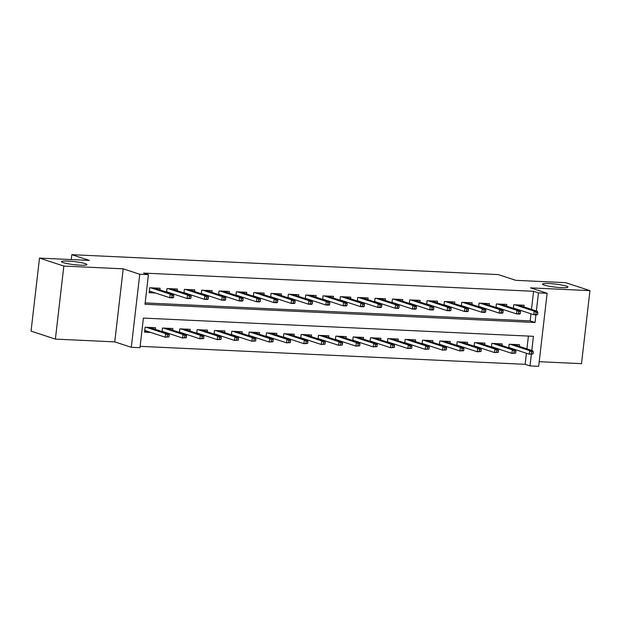 <?xml version="1.0" encoding="UTF-8"?>
<svg xmlns="http://www.w3.org/2000/svg" width="621" height="621" viewBox="0 0 621 621"><rect width="100%" height="100%" fill="white"/><g stroke="black" fill="none" stroke-linecap="round" stroke-linejoin="round"><path stroke-width="0.93" d="M85.294 263.653A12.808 1.514 -173.4 0 1 86.924 264.608A12.808 1.514 -173.4 0 1 77.338 264.973A12.808 1.514 -173.4 0 1 63.109 262.613A12.808 1.514 -173.4 0 1 61.479 261.658A12.808 1.514 -173.4 0 1 71.066 261.294A12.808 1.514 -173.4 0 1 85.294 263.653M566.344 286.118A12.808 1.514 -173.4 0 1 567.967 287.065A12.808 1.514 -173.4 0 1 558.38 287.43A12.808 1.514 -173.4 0 1 544.151 285.078A12.808 1.514 -173.4 0 1 542.521 284.123A12.808 1.514 -173.4 0 1 552.116 283.758A12.808 1.514 -173.4 0 1 566.344 286.118M531.793 350.461L533.431 336.31L143.397 318.092L139.973 347.706L131.303 347.302L139.756 274.265L148.419 274.668L144.996 304.274L535.03 322.493L535.923 314.808M114.753 341.876L123.206 268.839L63.839 266.067L39.503 258.095L31.05 331.125L55.385 339.105L114.753 341.876L131.303 347.302M539.207 361.694L581.497 363.673L589.95 290.636L530.575 287.865L547.124 293.283L538.679 366.32L530.008 365.916L531.351 354.288M140.129 346.339L525.141 364.325L530.008 365.916M63.839 266.067L55.385 339.105M39.503 258.095L89.339 260.424L71.819 254.68L498.259 274.591L515.779 280.335L565.615 282.664L589.95 290.636M159.907 289.914L160.102 288.237L149.7 287.748L149.133 292.685L155.32 292.972M177.241 290.721L177.435 289.044L167.033 288.555L166.622 292.111M194.575 291.528L194.769 289.852L184.367 289.37L183.956 292.918M211.908 292.336L212.103 290.659L201.709 290.178L201.297 293.733M229.25 293.151L229.444 291.474L219.042 290.985L218.631 294.54M246.584 293.958L246.778 292.281L236.376 291.792L235.964 295.348M263.917 294.765L264.111 293.089L253.71 292.607L253.298 296.163M281.251 295.58L281.445 293.904L271.043 293.415L270.632 296.97M298.585 296.388L298.779 294.711L288.377 294.222L287.965 297.777M315.918 297.195L316.112 295.518L305.718 295.037L305.307 298.585M333.26 298.002L333.454 296.326L323.052 295.844L322.641 299.4M350.593 298.817L350.787 297.141L340.386 296.652L339.974 300.207M367.927 299.625L368.121 297.948L357.719 297.459L357.308 301.014M385.261 300.432L385.455 298.755L375.053 298.274L374.642 301.822M402.594 301.247L402.788 299.57L392.387 299.081L391.975 302.637M419.928 302.054L420.122 300.378L409.72 299.889L409.317 303.444M437.269 302.862L437.463 301.185L427.062 300.704L426.65 304.251M454.603 303.669L454.797 301.992L444.395 301.511L443.984 305.066M471.937 304.484L472.131 302.807L461.729 302.318L461.318 305.874M489.27 305.291L489.464 303.615L479.063 303.126L478.651 306.681M506.604 306.099L506.798 304.422L496.396 303.941L495.985 307.488M513.699 349.398L514.786 349.452M496.358 348.591L497.452 348.637M479.024 347.783L480.118 347.83M461.69 346.968L462.785 347.023M444.357 346.161L445.451 346.215M427.023 345.354L428.11 345.4M409.689 344.539L410.776 344.593M392.348 343.731L393.442 343.786M375.014 342.924L376.109 342.971M357.68 342.117L358.775 342.163M340.347 341.302L341.441 341.356M323.013 340.494L324.1 340.549M305.679 339.687L306.766 339.734M288.338 338.872L289.433 338.926M271.004 338.065L272.099 338.119M253.671 337.257L254.765 337.304M236.337 336.45L237.432 336.497M219.003 335.635L220.09 335.689M201.67 334.828L202.756 334.882M184.328 334.02L185.423 334.067M166.995 333.205L168.089 333.26M525.141 364.325L526.422 353.264M526.926 348.862L528.409 336.07M519.373 346.386L519.567 344.709L509.166 344.228L508.754 347.783M502.04 345.579L502.234 343.902L491.832 343.413L491.421 346.968M484.706 344.771L484.9 343.095L474.498 342.606L474.087 346.161M467.365 343.956L467.559 342.28L457.165 341.798L456.753 345.354M450.031 343.149L450.225 341.472L439.823 340.991L439.412 344.539M432.697 342.342L432.891 340.665L422.49 340.176L422.078 343.731M415.364 341.534L415.558 339.858L405.156 339.369L404.745 342.924M398.03 340.719L398.224 339.043L387.822 338.561L387.411 342.117M380.696 339.912L380.89 338.235L370.489 337.746L370.077 341.302M363.355 339.105L363.549 337.428L353.155 336.939L352.744 340.494M346.021 338.29L346.215 336.613L335.814 336.132L335.402 339.687M328.688 337.482L328.882 335.806L318.48 335.324L318.068 338.872M311.354 336.675L311.548 334.998L301.146 334.509L300.735 338.065M294.02 335.868L294.214 334.191L283.813 333.702L283.401 337.257M276.687 335.053L276.881 333.376L266.479 332.895L266.067 336.45M259.353 334.245L259.539 332.569L249.145 332.08L248.734 335.635M242.011 333.438L242.206 331.761L231.804 331.272L231.392 334.828M224.678 332.623L224.872 330.946L214.47 330.465L214.059 334.02M207.344 331.816L207.538 330.139L197.136 329.658L196.725 333.205M190.01 331.009L190.205 329.332L179.803 328.843L179.391 332.398M172.677 330.201L172.871 328.525L162.469 328.035L162.058 331.591M155.343 329.386L155.537 327.709L145.135 327.228L144.561 332.165L150.756 332.452M531.498 309.382L533.594 291.288L143.552 273.077L148.419 274.668M145.151 302.916L530.163 320.894L530.986 313.784M523.938 306.906L524.132 305.237L513.73 304.748L513.319 308.303M518.263 309.918L519.358 309.972M500.93 309.111L502.016 309.165M483.596 308.303L484.683 308.35M466.262 307.488L467.349 307.542M448.921 306.681L450.015 306.735M431.587 305.874L432.682 305.92M414.254 305.066L415.348 305.113M396.92 304.251L398.007 304.306M379.586 303.444L380.673 303.498M362.253 302.637L363.339 302.683M344.911 301.829L346.006 301.876M327.577 301.014L328.672 301.069M310.244 300.207L311.338 300.261M292.91 299.4L294.005 299.446M275.577 298.585L276.663 298.639M258.243 297.777L259.33 297.832M240.901 296.97L241.996 297.017M223.568 296.163L224.662 296.209M206.234 295.348L207.329 295.402M188.9 294.54L189.995 294.595M171.567 293.733L172.654 293.78M71.819 254.68L71.252 259.578M123.206 268.839L139.756 274.265M533.594 291.288L538.461 292.879L547.124 293.283M536.365 310.981L538.461 292.879M530.163 320.894L535.03 322.493M514.273 308.614L515.36 308.66M537.607 314.451L537.833 312.479L536.102 312.394L535.869 314.366L537.607 314.451L536.94 314.855L533.819 314.715L534.231 311.16L514.825 304.795M535.869 314.366L533.819 314.715L513.357 308.008M536.102 312.394L534.231 311.16L537.351 311.307L517.945 304.942M537.833 312.479L537.351 311.307M510.796 348.14L509.701 348.094M533.035 353.931L533.26 351.952L531.529 351.874L531.304 353.846L533.035 353.931L529.255 354.187L529.666 350.64L532.787 350.78L513.373 344.422M531.529 351.874L529.666 350.64L510.252 344.275M531.304 353.846L529.255 354.187L508.785 347.481M532.787 350.78L533.26 351.952M496.94 307.806L498.026 307.853M520.266 313.644L520.499 311.664L518.76 311.587L518.535 313.558L520.266 313.644L519.606 314.047L516.486 313.9L516.897 310.353L497.491 303.987M518.535 313.558L516.486 313.9L496.024 307.193M518.76 311.587L516.897 310.353L520.018 310.492L500.611 304.135M520.499 311.664L520.018 310.492M479.606 306.991L480.693 307.046M502.932 312.829L503.165 310.857L501.426 310.779L501.201 312.751L502.932 312.829L502.273 313.24L499.152 313.093L499.563 309.537L480.149 303.18M501.201 312.751L499.152 313.093L478.69 306.386M501.426 310.779L499.563 309.537L502.684 309.685L483.27 303.327M503.165 310.857L502.684 309.685M462.265 306.184L463.359 306.238M485.599 312.021L485.824 310.05L484.093 309.964L483.868 311.944L485.599 312.021L484.939 312.433L481.818 312.285L482.23 308.73L462.816 302.373M483.868 311.944L481.818 312.285L461.349 305.579M484.093 309.964L482.23 308.73L485.35 308.878L465.936 302.512M485.824 310.05L485.35 308.878M444.931 305.377L446.025 305.423M468.265 311.214L468.49 309.235L466.759 309.157L466.534 311.129L468.265 311.214L467.597 311.618L464.477 311.47L464.888 307.923L445.482 301.558M466.534 311.129L464.477 311.47L444.015 304.771M466.759 309.157L464.888 307.923L468.009 308.07L448.603 301.705M468.49 309.235L468.009 308.07M493.462 347.333L492.368 347.279M515.702 353.116L515.927 351.144L514.196 351.067L513.971 353.038L515.702 353.116L511.914 353.38L512.325 349.825L515.446 349.972L496.039 343.615M514.196 351.067L512.325 349.825L492.919 343.467M513.971 353.038L511.914 353.38L491.452 346.673M515.446 349.972L515.927 351.144M476.128 346.526L475.034 346.471M498.368 352.309L498.593 350.337L496.862 350.252L496.629 352.231L498.368 352.309L494.58 352.573L494.991 349.018L498.112 349.165L478.706 342.8M496.862 350.252L494.991 349.018L475.585 342.66M496.629 352.231L494.58 352.573L474.118 345.866M498.112 349.165L498.593 350.337M458.795 345.711L457.7 345.664M481.034 351.502L481.259 349.53L479.528 349.444L479.296 351.416L481.034 351.502L477.246 351.765L477.658 348.21L480.778 348.358L461.372 341.992M479.528 349.444L477.658 348.21L458.251 341.845M479.296 351.416L477.246 351.765L456.784 345.059M480.778 348.358L481.259 349.53M441.453 344.903L440.367 344.857M463.693 350.694L463.926 348.715L462.195 348.637L461.962 350.609L463.693 350.694L459.913 350.95L460.324 347.403L463.445 347.543L444.038 341.185M462.195 348.637L460.324 347.403L440.918 341.038M461.962 350.609L459.913 350.95L439.451 344.244M463.445 347.543L463.926 348.715M427.597 304.562L428.692 304.616M450.931 310.399L451.157 308.427L449.425 308.35L449.193 310.321L450.931 310.399L450.264 310.81L447.143 310.663L447.555 307.108L428.148 300.75M449.193 310.321L447.143 310.663L426.681 303.956M449.425 308.35L447.555 307.108L450.675 307.255L431.269 300.898M451.157 308.427L450.675 307.255M424.12 344.096L423.033 344.042M446.359 349.879L446.592 347.907L444.853 347.83L444.628 349.802L446.359 349.879L442.579 350.143L442.99 346.588L446.111 346.735L426.697 340.378M444.853 347.83L442.99 346.588L423.576 340.23M444.628 349.802L442.579 350.143L422.117 343.436M446.111 346.735L446.592 347.907M410.264 303.754L411.358 303.809M433.598 309.592L433.823 307.62L432.092 307.535L431.859 309.514L433.598 309.592L432.93 310.003L429.81 309.856L430.221 306.3L410.815 299.943M431.859 309.514L429.81 309.856L409.348 303.149M432.092 307.535L430.221 306.3L433.342 306.448L413.935 300.09M433.823 307.62L433.342 306.448M392.93 302.947L394.017 302.994M416.256 308.784L416.489 306.813L414.75 306.727L414.525 308.699L416.256 308.784L415.596 309.188L412.476 309.048L412.887 305.493L393.481 299.136M414.525 308.699L412.476 309.048L392.014 302.342M414.75 306.727L412.887 305.493L416.008 305.641L396.602 299.275M416.489 306.813L416.008 305.641M375.596 302.14L376.683 302.186M398.923 307.977L399.156 305.998L397.417 305.92L397.192 307.892L398.923 307.977L398.263 308.381L395.142 308.233L395.554 304.686L376.14 298.321M397.192 307.892L395.142 308.233L374.68 301.527M397.417 305.92L395.554 304.686L398.674 304.826L379.26 298.468M399.156 305.998L398.674 304.826M358.255 301.325L359.349 301.379M381.589 307.162L381.814 305.19L380.083 305.113L379.858 307.084L381.589 307.162L380.929 307.574L377.809 307.426L378.22 303.871L358.806 297.513M379.858 307.084L377.809 307.426L357.339 300.719M380.083 305.113L378.22 303.871L381.341 304.018L361.927 297.661M381.814 305.19L381.341 304.018M340.921 300.517L342.016 300.572M364.255 306.355L364.48 304.383L362.749 304.298L362.524 306.277L364.255 306.355L363.588 306.766L360.467 306.619L360.879 303.064L341.472 296.706M362.524 306.277L360.467 306.619L340.005 299.912M362.749 304.298L360.879 303.064L363.999 303.211L344.593 296.846M364.48 304.383L363.999 303.211M406.786 343.289L405.692 343.234M429.026 349.072L429.258 347.1L427.52 347.015L427.295 348.994L429.026 349.072L425.245 349.336L425.657 345.781L428.777 345.928L409.363 339.563M427.52 347.015L425.657 345.781L406.243 339.423M427.295 348.994L425.245 349.336L404.776 342.629M428.777 345.928L429.258 347.1M389.452 342.474L388.358 342.427M411.692 348.265L411.917 346.285L410.186 346.207L409.961 348.179L411.692 348.265L407.904 348.521L408.315 344.973L411.436 345.113L392.03 338.755M410.186 346.207L408.315 344.973L388.909 338.608M409.961 348.179L407.904 348.521L387.442 341.814M411.436 345.113L411.917 346.285M372.119 341.666L371.024 341.612M394.358 347.45L394.583 345.478L392.852 345.4L392.619 347.372L394.358 347.45L390.57 347.713L390.982 344.158L394.102 344.306L374.696 337.948M392.852 345.4L390.982 344.158L371.575 337.801M392.619 347.372L390.57 347.713L370.108 341.007M394.102 344.306L394.583 345.478M354.785 340.859L353.691 340.805M377.025 346.642L377.25 344.671L375.519 344.585L375.286 346.565L377.025 346.642L373.237 346.906L373.648 343.351L376.768 343.498L357.362 337.133M375.519 344.585L373.648 343.351L354.242 336.993M375.286 346.565L373.237 346.906L352.775 340.199M376.768 343.498L377.25 344.671M337.444 340.044L336.357 339.998M359.683 345.835L359.916 343.863L358.185 343.778L357.952 345.75L359.683 345.835L355.903 346.099L356.314 342.544L359.435 342.691L340.029 336.326M358.185 343.778L356.314 342.544L336.908 336.178M357.952 345.75L355.903 346.099L335.441 339.392M359.435 342.691L359.916 343.863M323.588 299.71L324.682 299.757M346.922 305.548L347.147 303.568L345.416 303.49L345.183 305.462L346.922 305.548L346.254 305.951L343.134 305.804L343.545 302.256L324.139 295.891M345.183 305.462L343.134 305.804L322.672 299.105M345.416 303.49L343.545 302.256L346.665 302.404L327.259 296.038M347.147 303.568L346.665 302.404M320.11 339.237L319.023 339.19M342.35 345.028L342.582 343.048L340.844 342.971L340.618 344.942L342.35 345.028L338.569 345.284L338.981 341.736L342.101 341.876L322.687 335.519M340.844 342.971L338.981 341.736L319.567 335.371M340.618 344.942L338.569 345.284L318.107 338.577M342.101 341.876L342.582 343.048M306.254 298.895L307.348 298.949M329.588 304.74L329.813 302.761L328.082 302.683L327.849 304.655L329.588 304.74L328.92 305.144L325.8 304.996L326.211 301.441L306.805 295.084M327.849 304.655L325.8 304.996L305.338 298.29M328.082 302.683L326.211 301.441L329.332 301.589L309.926 295.231M329.813 302.761L329.332 301.589M302.776 338.429L301.682 338.375M325.016 344.213L325.249 342.241L323.51 342.163L323.285 344.135L325.016 344.213L321.236 344.476L321.647 340.921L324.767 341.069L305.353 334.711M323.51 342.163L321.647 340.921L302.233 334.564M323.285 344.135L321.236 344.476L300.774 337.77M324.767 341.069L325.249 342.241M288.92 298.088L290.007 298.142M312.247 303.925L312.479 301.953L310.748 301.876L310.516 303.848L312.247 303.925L311.587 304.337L308.466 304.189L308.878 300.634L289.471 294.276M310.516 303.848L308.466 304.189L288.004 297.482M310.748 301.876L308.878 300.634L311.998 300.781L292.592 294.424M312.479 301.953L311.998 300.781M285.443 337.622L284.348 337.568M307.682 343.405L307.907 341.434L306.176 341.348L305.951 343.328L307.682 343.405L303.902 343.669L304.306 340.114L307.426 340.261L288.02 333.896M306.176 341.348L304.306 340.114L284.899 333.756M305.951 343.328L303.902 343.669L283.432 336.962M307.426 340.261L307.907 341.434M271.587 297.28L272.673 297.327M294.913 303.118L295.146 301.146L293.407 301.061L293.182 303.04L294.913 303.118L294.253 303.522L291.133 303.382L291.544 299.827L272.13 293.469M293.182 303.04L291.133 303.382L270.671 296.675M293.407 301.061L291.544 299.827L294.665 299.974L275.25 293.609M295.146 301.146L294.665 299.974M268.109 336.807L267.014 336.761M290.349 342.598L290.574 340.618L288.843 340.541L288.61 342.513L290.349 342.598L286.56 342.854L286.972 339.307L290.092 339.446L270.686 333.089M288.843 340.541L286.972 339.307L267.566 332.941M288.61 342.513L286.56 342.854L266.099 336.155M290.092 339.446L290.574 340.618M254.245 296.473L255.34 296.52M277.579 302.311L277.804 300.331L276.073 300.254L275.848 302.225L277.579 302.311L276.919 302.714L273.799 302.567L274.21 299.019L254.796 292.654M275.848 302.225L273.799 302.567L253.329 295.86M276.073 300.254L274.21 299.019L277.331 299.159L257.917 292.801M277.804 300.331L277.331 299.159M250.775 336L249.681 335.945M273.015 341.783L273.24 339.811L271.509 339.734L271.276 341.705L273.015 341.783L269.227 342.047L269.638 338.492L272.759 338.639L253.352 332.282M271.509 339.734L269.638 338.492L250.232 332.134M271.276 341.705L269.227 342.047L248.765 335.34M272.759 338.639L273.24 339.811M236.911 295.658L238.006 295.712M260.246 301.495L260.471 299.524L258.74 299.446L258.515 301.418L260.246 301.495L259.578 301.907L256.457 301.759L256.869 298.204L237.463 291.847M258.515 301.418L256.457 301.759L235.996 295.053M258.74 299.446L256.869 298.204L259.989 298.352L240.583 291.994M260.471 299.524L259.989 298.352M233.434 335.193L232.347 335.138M255.673 340.976L255.906 339.004L254.175 338.919L253.942 340.898L255.673 340.976L251.893 341.24L252.305 337.684L255.425 337.832L236.019 331.474M254.175 338.919L252.305 337.684L232.898 331.327M253.942 340.898L251.893 341.24L231.431 334.533M255.425 337.832L255.906 339.004M219.578 294.851L220.672 294.905M242.912 300.688L243.137 298.717L241.406 298.631L241.173 300.611L242.912 300.688L242.244 301.1L239.124 300.952L239.535 297.397L220.129 291.039M241.173 300.611L239.124 300.952L218.662 294.245M241.406 298.631L239.535 297.397L242.656 297.544L223.25 291.179M243.137 298.717L242.656 297.544M202.244 294.043L203.339 294.09M225.578 299.881L225.803 297.909L224.072 297.824L223.839 299.796L225.578 299.881L224.911 300.285L221.79 300.145L222.202 296.59L202.795 290.224M223.839 299.796L221.79 300.145L201.328 293.438M224.072 297.824L222.202 296.59L225.322 296.737L205.916 290.372M225.803 297.909L225.322 296.737M184.911 293.236L185.997 293.283M208.237 299.074L208.47 297.094L206.739 297.017L206.506 298.988L208.237 299.074L207.577 299.477L204.456 299.33L204.868 295.782L185.462 289.417M206.506 298.988L204.456 299.33L183.995 292.623M206.739 297.017L204.868 295.782L207.988 295.922L188.582 289.565M208.47 297.094L207.988 295.922M167.577 292.421L168.664 292.475M190.903 298.259L191.136 296.287L189.397 296.209L189.172 298.181L190.903 298.259L190.243 298.67L187.123 298.522L187.534 294.967L168.12 288.61M189.172 298.181L187.123 298.522L166.661 291.816M189.397 296.209L187.534 294.967L190.655 295.115L171.241 288.757M191.136 296.287L190.655 295.115M149.257 291.567L151.33 291.668M173.57 297.451L173.802 295.48L172.064 295.394L171.838 297.374L173.57 297.451L172.91 297.855L169.789 297.715L170.201 294.16L150.787 287.802M171.838 297.374L169.789 297.715L149.327 291.008M172.064 295.394L170.201 294.16L173.321 294.307L153.907 287.942M173.802 295.48L173.321 294.307M216.1 334.377L215.013 334.331M238.34 340.168L238.573 338.197L236.834 338.111L236.609 340.083L238.34 340.168L234.559 340.432L234.971 336.877L238.091 337.024L218.677 330.659M236.834 338.111L234.971 336.877L215.565 330.512M236.609 340.083L234.559 340.432L214.098 333.725M238.091 337.024L238.573 338.197M198.767 333.57L197.68 333.524M221.006 339.361L221.239 337.382L219.5 337.304L219.275 339.276L221.006 339.361L217.226 339.617L217.637 336.07L220.758 336.209L201.344 329.852M219.5 337.304L217.637 336.07L198.223 329.704M219.275 339.276L217.226 339.617L196.764 332.91M220.758 336.209L221.239 337.382M181.433 332.763L180.338 332.709M203.672 338.546L203.898 336.574L202.167 336.497L201.941 338.468L203.672 338.546L199.892 338.81L200.304 335.255L203.416 335.402L184.01 329.045M202.167 336.497L200.304 335.255L180.89 328.897M201.941 338.468L199.892 338.81L179.422 332.103M203.416 335.402L203.898 336.574M164.099 331.956L163.005 331.901M186.339 337.739L186.564 335.767L184.833 335.682L184.608 337.661L186.339 337.739L182.551 338.003L182.962 334.447L186.083 334.595L166.676 328.23M184.833 335.682L182.962 334.447L163.556 328.09M184.608 337.661L182.551 338.003L162.089 331.296M186.083 334.595L186.564 335.767M146.766 331.14L144.693 331.047M169.005 336.931L169.23 334.952L167.499 334.874L167.266 336.846L169.005 336.931L165.217 337.187L165.628 333.64L168.749 333.78L149.343 327.422M167.499 334.874L165.628 333.64L146.222 327.275M167.266 336.846L165.217 337.187L144.755 330.488M168.749 333.78L169.23 334.952"/></g></svg>
